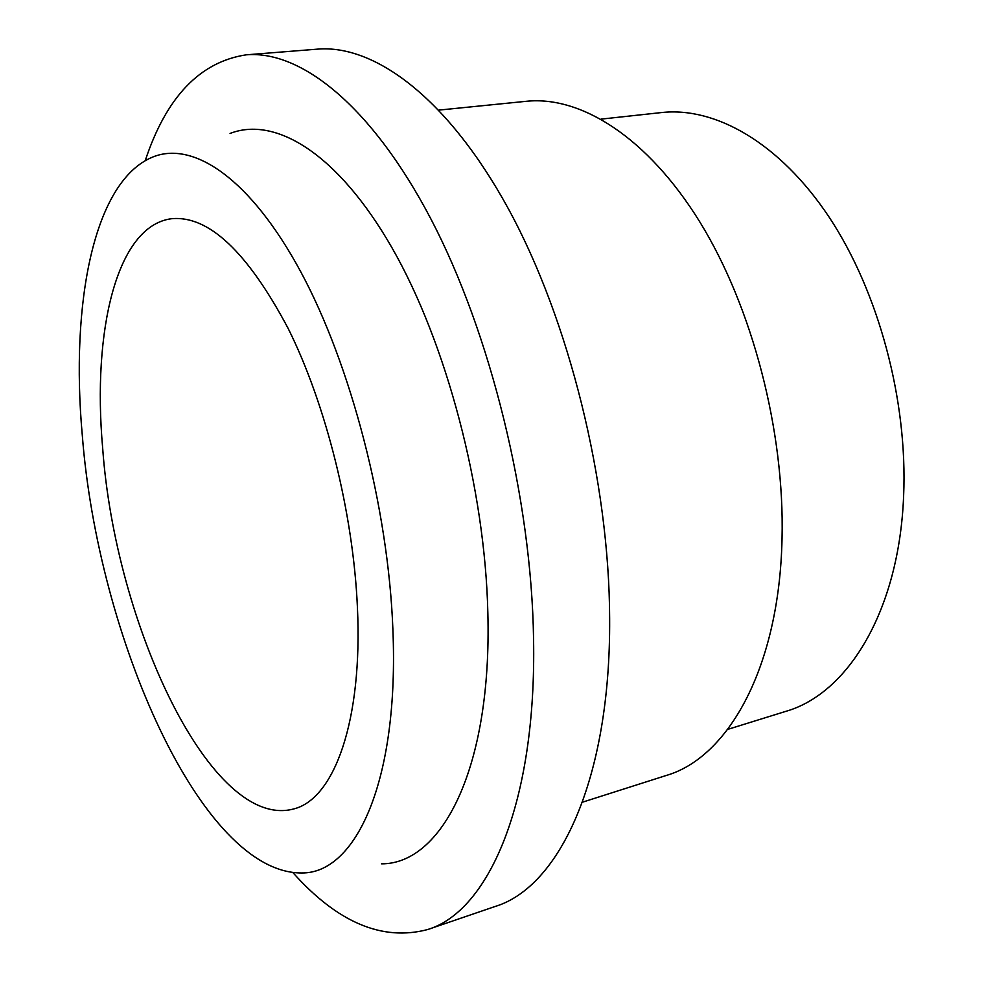 <?xml version="1.0" encoding="UTF-8"?>
<svg xmlns="http://www.w3.org/2000/svg" width="983" height="983" viewBox="0 0 983 983"><rect width="100%" height="100%" fill="white"/><g stroke="black" fill="none" stroke-linecap="round" stroke-linejoin="round"><path stroke-width="1.47" d="M438.897 110.096L526.421 101.286C580.83 95.646 647.379 137.079 699.896 222.047C752.228 306.979 784.717 430.861 782.038 538.549C779.408 667.371 728.342 757.512 666.277 775.464L582.477 802.189M145.226 160.671C166.25 97.108 199.93 61.831 246.254 54.827C300.687 50.158 371.451 105.451 431.095 219.332C490.554 333.053 531.484 498.959 533.56 638.852C536.632 803.602 488.318 911.266 427.716 929.525C382.424 941.53 337.501 922.558 292.922 872.621M246.254 54.827L317.448 49.15C374.67 44.272 447.904 98.103 508.53 209.06C568.973 319.868 609.313 481.633 609.644 618.725C610.664 780.146 558.958 887.022 495.297 906.424L427.716 929.525M82.302 435.358C70.309 303.415 93.68 180.577 153.201 156.85C193.676 140.802 250.444 178.623 300.761 271.799C350.943 364.791 388.297 507.99 392.881 629.255C399.282 781.153 355.785 873.678 301.756 872.953C201.318 873.727 97.796 636.406 82.302 435.358M230.059 133.455C275.203 115.896 337.611 153.139 391.934 247.691C446.11 342.047 485.098 488.588 487.851 613.011C492.028 768.878 441.613 864.057 381.576 863.836M357.407 607.113C362.862 721.35 334.085 798.786 293.991 808.874C211.714 831.532 115.158 624.61 102.662 448.064C92.169 330.718 116.67 225.648 171.558 218.718C208.543 215.216 247.397 251.783 288.13 328.396C325.914 404.173 353.253 513.286 357.407 607.113M601.129 119.115L661.584 112.553C715.378 106.606 779.666 142.793 829.173 217.194C878.483 291.595 907.825 400.278 903.623 495.924C899.126 610.984 847.715 693.74 785.81 711.36L727.727 729.386"/></g></svg>
